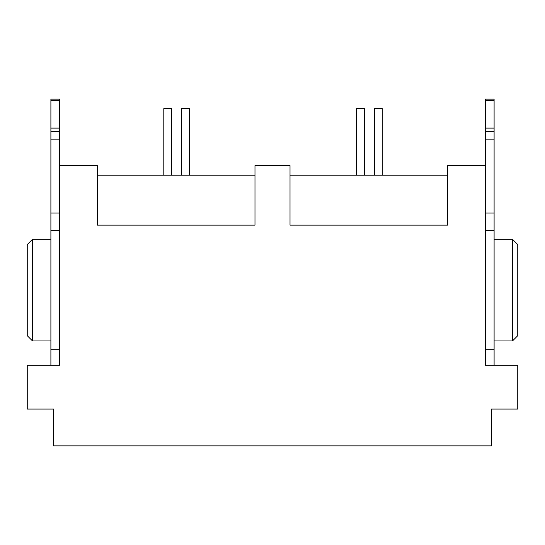 <?xml version="1.0" encoding="UTF-8"?>
<svg xmlns="http://www.w3.org/2000/svg" width="545" height="545" viewBox="0 0 545 545"><rect width="100%" height="100%" fill="white"/><g stroke="black" fill="none" stroke-linecap="round" stroke-linejoin="round"><path stroke-width="0.82" d="M364.38 175.218L364.38 108.646L356.498 108.646L356.498 175.218L356.498 108.646L364.38 108.646L364.38 175.218M382.249 175.218L382.249 108.646L374.367 108.646L374.367 175.218L374.367 108.646L382.249 108.646L382.249 175.218M171.682 175.218L171.682 108.646L163.8 108.646L163.8 175.218L163.8 108.646L171.682 108.646L171.682 175.218M189.551 175.218L189.551 108.646L181.669 108.646L181.669 175.218L181.669 108.646L189.551 108.646L189.551 175.218M254.985 175.218L97.323 175.218L254.985 175.218M447.677 175.218L290.015 175.218L447.677 175.218M447.677 165.585L485.343 165.585L485.343 365.286L485.343 165.585L447.677 165.585L447.677 225.14L290.015 225.14L290.015 165.585L254.985 165.585L290.015 165.585L290.015 225.14L447.677 225.14L447.677 165.585M59.657 365.286L59.657 165.585L59.657 365.286L27.25 365.286L27.25 409.077L53.526 409.077L53.526 445.865L491.474 445.865L491.474 409.077L517.75 409.077L517.75 365.286L485.343 365.286L517.75 365.286L517.75 409.077L491.474 409.077L491.474 445.865L53.526 445.865L53.526 409.077L27.25 409.077L27.25 365.286L59.657 365.286M254.985 165.585L254.985 225.14L97.323 225.14L97.323 165.585L59.657 165.585L97.323 165.585L97.323 225.14L254.985 225.14L254.985 165.585M50.896 365.286L50.896 99.136L50.896 100.457L59.657 100.457L59.657 99.136L50.896 99.136L59.657 99.136L59.657 128.102L59.657 100.457L50.896 100.457L50.896 131.59L59.657 131.59L59.657 128.102L50.896 128.102L59.657 128.102L59.657 139.833L59.657 131.59L50.896 131.59L50.896 139.833L59.657 139.833L59.657 165.585L59.657 139.833L50.896 139.833L50.896 213.054L59.657 213.054L50.896 213.054L50.896 230.576L59.657 230.576L50.896 230.576L50.896 349.692L59.657 349.692L50.896 349.692L50.896 365.286M27.25 244.589L27.25 335.679L27.25 244.589L32.502 239.33L50.896 239.33L32.502 239.33L32.502 340.938L32.502 239.33L27.25 244.589M50.896 340.938L32.502 340.938L50.896 340.938M32.502 340.938L27.25 335.679L32.502 340.938M485.343 99.136L485.343 165.585L485.343 139.833L494.104 139.833L494.104 99.136L485.343 99.136L494.104 99.136L494.104 100.457L485.343 100.457L494.104 100.457L494.104 128.102L485.343 128.102L494.104 128.102L494.104 131.59L485.343 131.59L494.104 131.59L494.104 139.833L485.343 139.833L485.343 99.136M494.104 213.054L494.104 139.833L494.104 213.054L485.343 213.054L494.104 213.054L494.104 230.576L494.104 213.054M485.343 230.576L494.104 230.576L485.343 230.576M485.343 349.692L494.104 349.692L494.104 230.576L494.104 349.692L485.343 349.692M494.104 365.286L494.104 349.692L494.104 365.286M517.75 335.679L517.75 244.589L512.498 239.33L517.75 244.589L517.75 335.679L512.498 340.938L517.75 335.679M512.498 239.33L512.498 340.938L512.498 239.33L494.104 239.33L512.498 239.33M494.104 340.938L512.498 340.938L494.104 340.938"/></g></svg>
